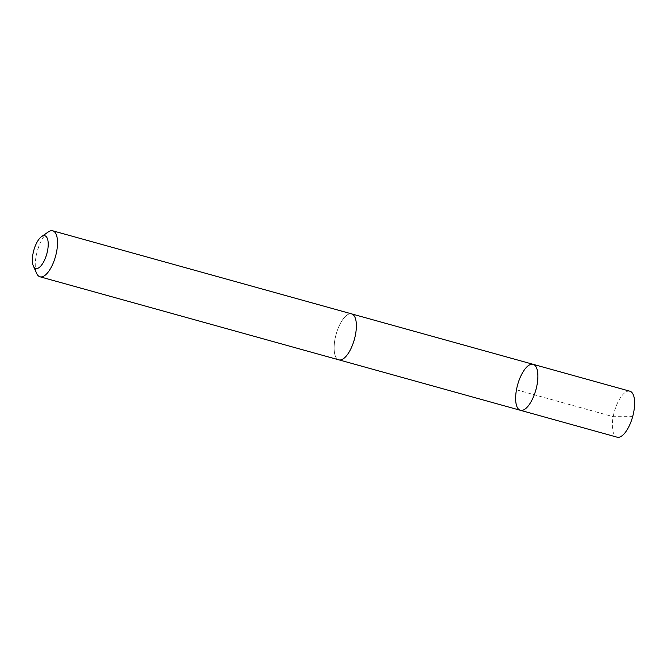 <?xml version="1.0" encoding="UTF-8"?>
<svg xmlns="http://www.w3.org/2000/svg" width="668" height="668" viewBox="0 0 668 668"><rect width="100%" height="100%" fill="white"/><g stroke="black" fill="none" stroke-linecap="round" stroke-linejoin="round"><path stroke-width="0.5" stroke-dasharray="3.34 2.5" d="M629.882 391.206A23.856 9.477 -74.5 0 0 614.769 410.277A23.856 9.477 -74.5 0 0 616.055 436.705A23.856 9.477 -74.5 0 0 617.107 437.181M337.808 359.359A23.848 9.469 -74.5 0 0 338.86 359.835A23.848 9.469 -74.5 0 0 353.965 340.78A23.848 9.469 -74.5 0 0 352.679 314.361A23.848 9.469 -74.5 0 0 351.627 313.885A23.848 9.469 -74.5 0 0 336.522 332.948A23.848 9.469 -74.5 0 0 337.808 359.359M520.372 410.294A23.856 9.469 105.5 0 1 519.32 409.818A23.856 9.469 105.5 0 1 518.034 383.39A23.856 9.469 105.5 0 1 533.147 364.327M351.927 313.968L351.627 313.885A23.856 9.477 -74.5 0 0 336.113 334.326A23.856 9.477 -74.5 0 0 338.851 359.843L339.16 359.918M48.205 231.988A23.856 9.477 -74.5 0 0 37.266 251.268A23.856 9.477 -74.5 0 0 36.69 273.429M516.464 389.803L613.199 416.69L632.237 416.623"/><path stroke-width="1" d="M519.32 409.818A23.856 9.469 105.5 0 1 518.034 383.39A23.856 9.469 105.5 0 1 533.147 364.327A23.856 9.469 105.5 0 1 535.886 389.845A23.856 9.469 105.5 0 1 520.372 410.294A23.856 9.469 105.5 0 1 519.32 409.818M617.107 437.181A23.856 9.477 -74.5 0 0 632.229 418.11A23.856 9.477 -74.5 0 0 630.934 391.682A23.856 9.477 -74.5 0 0 629.882 391.206L533.147 364.327A23.856 9.469 105.5 0 1 535.886 389.845A23.856 9.469 105.5 0 1 520.372 410.294L617.107 437.181M33.4 266.073L36.69 273.429A23.856 9.477 -74.5 0 0 40.005 276.794L338.851 359.843A23.856 9.477 -74.5 0 0 353.973 340.78A23.856 9.477 -74.5 0 0 352.679 314.344A23.856 9.477 -74.5 0 0 351.627 313.876L52.78 230.819A23.856 9.477 -74.5 0 0 48.205 231.988L41.591 236.589A16.967 6.738 -74.5 0 0 33.809 250.308A16.967 6.738 -74.5 0 0 33.4 266.073A16.967 6.738 -74.5 0 0 45.265 258.424A16.967 6.738 -74.5 0 0 45.599 236.096A16.967 6.738 -74.5 0 0 41.591 236.589M40.005 276.794A23.856 9.477 -74.5 0 0 55.127 257.723A23.856 9.477 -74.5 0 0 53.832 231.295A23.856 9.477 -74.5 0 0 52.78 230.819M339.16 359.918L520.372 410.294M351.927 313.968L533.147 364.327"/></g></svg>
